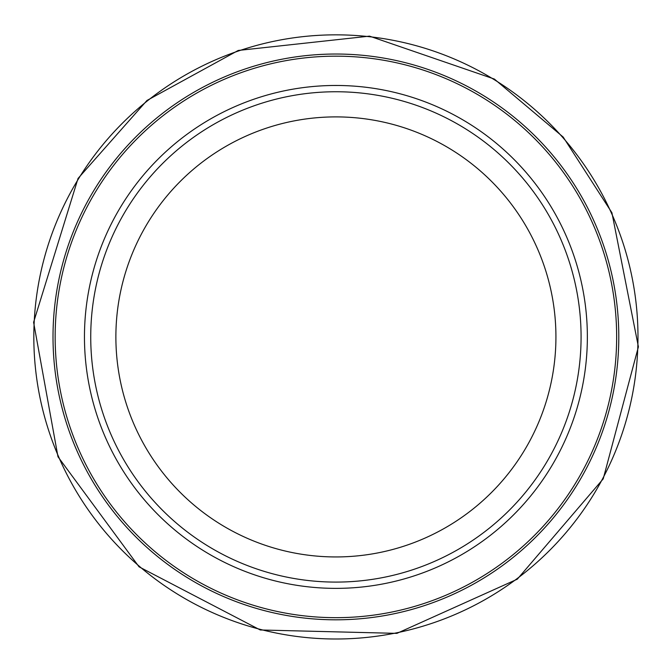<?xml version="1.0" encoding="UTF-8"?>
<svg xmlns="http://www.w3.org/2000/svg" width="672" height="672" viewBox="0 0 672 672"><rect width="100%" height="100%" fill="white"/><g stroke="black" fill="none" stroke-linecap="round" stroke-linejoin="round"><path stroke-width="1.01" d="M581.078 336.924A245.171 245.171 0 0 1 213.318 549.242A245.171 245.171 0 0 1 213.318 124.597A245.171 245.171 0 0 1 581.078 336.924M618.794 336.924A282.887 282.887 0 0 1 194.46 581.91A282.887 282.887 0 0 1 194.46 91.93A282.887 282.887 0 0 1 618.794 336.924A282.887 282.887 0 0 1 194.46 581.91A282.887 282.887 0 0 1 194.46 91.93A282.887 282.887 0 0 1 618.794 336.924M587.362 336.924A251.462 251.462 0 0 1 210.176 554.686A251.462 251.462 0 0 1 210.176 119.154A251.462 251.462 0 0 1 587.362 336.924M555.929 336.924A220.03 220.03 0 0 1 225.893 527.47A220.03 220.03 0 0 1 225.893 146.37A220.03 220.03 0 0 1 555.929 336.924M616.652 336.924A280.745 280.745 0 0 1 195.527 580.054A280.745 280.745 0 0 1 195.527 93.786A280.745 280.745 0 0 1 616.652 336.924M33.827 336.924A302.072 302.072 0 0 0 486.94 598.525A302.072 302.072 0 0 0 486.94 75.314A302.072 302.072 0 0 0 33.827 336.924M33.6 322.274L57.985 456.767L139.045 566.815L260.257 629.975L396.9 633.368L517.314 579.18L603.204 478.884L638.4 346.811L611.906 212.722L563.186 137.063L494.374 79.061L369.499 36.137L238.232 50.459L146.975 100.472L78.044 178.45L33.6 322.274"/></g></svg>
